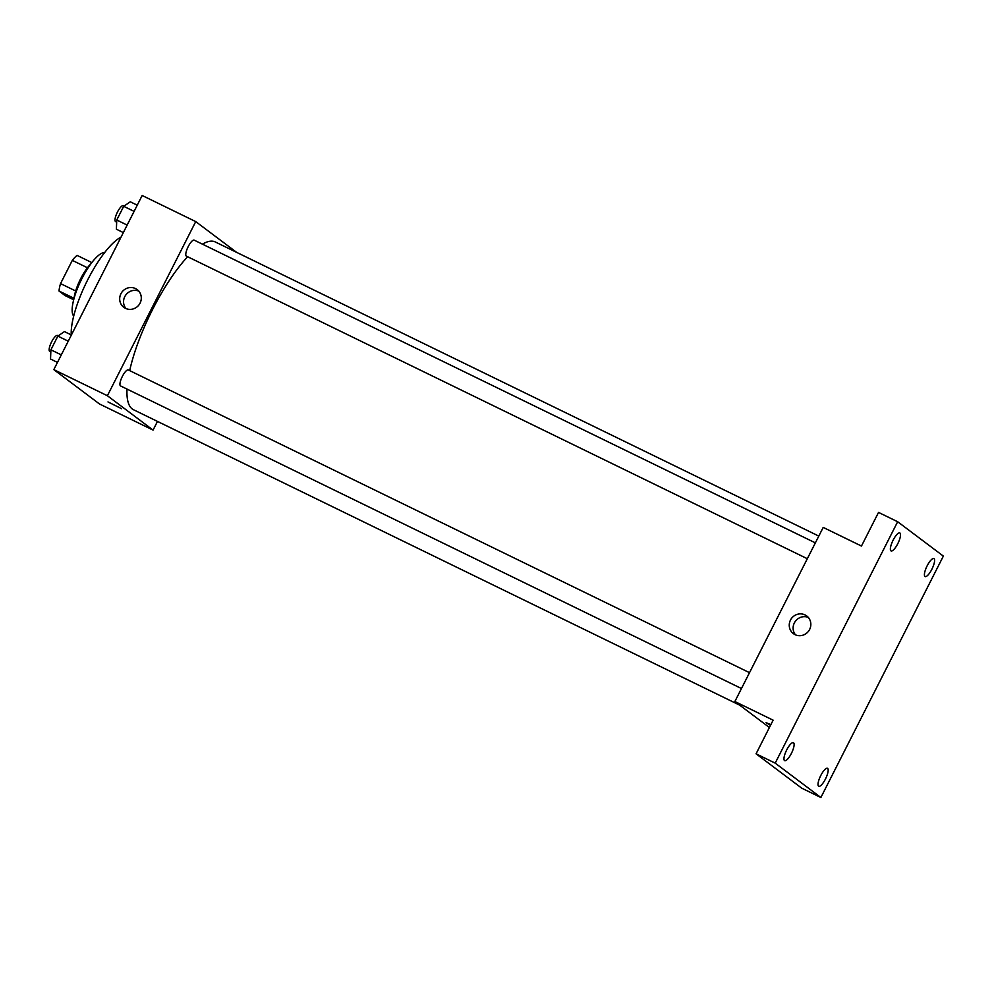 <?xml version="1.0" encoding="UTF-8"?>
<svg xmlns="http://www.w3.org/2000/svg" width="993" height="993" viewBox="0 0 993 993"><rect width="100%" height="100%" fill="white"/><g stroke="black" fill="none" stroke-linecap="round" stroke-linejoin="round"><path stroke-width="1.49" d="M75.667 290.974L60.536 283.601L72.315 260.377A23.869 6.864 116 0 1 77.082 255.4L91.828 262.586M73.693 299.787L65.116 295.604L59.021 291.023A23.869 6.864 116 0 1 60.536 283.601M90.922 263.79A24.44 7.025 -64 0 0 74.078 298.334L59.021 291.023M87.434 267.75L72.315 260.377M73.705 316.059A35.549 10.215 -64 0 1 81.041 280.349A35.549 10.215 -64 0 1 104.65 252.57M71.248 334.914A59.99 17.241 -64 0 1 87.831 279.592A59.99 17.241 -64 0 1 121.009 237.203M157.477 421.417L153.071 430.093L99.511 403.99L53.821 369.619L142.16 195.497L195.733 221.6L236.607 252.346M127.005 389.07A93.317 26.823 116 0 0 132.243 408.955A93.317 26.823 116 0 0 133.521 409.737L739.686 705.154M818.803 536.083L215.282 241.957A93.317 26.823 116 0 0 202.411 244.154M187.627 256.728A93.317 26.823 116 0 0 129.686 370.6M153.071 430.093L107.393 395.723L195.733 221.6M815.365 542.873L194.194 240.145A8.887 2.557 116 0 0 188.111 246.798A8.887 2.557 116 0 0 186.287 256.057A8.887 2.557 116 0 0 186.411 256.132L807.321 558.724M741.461 688.534L120.55 385.929A8.887 2.557 -64 0 1 122.151 376.819A8.887 2.557 -64 0 1 128.345 369.955A8.887 2.557 -64 0 1 128.469 370.029M107.393 395.723L53.821 369.619M125.478 308.339A11.146 10.662 127 0 1 122.002 292.004A11.146 10.662 127 0 1 139.616 303.97A11.146 10.662 127 0 1 125.478 308.339M121.63 408.719L107.989 401.929L121.63 408.719M125.925 308.538A11.146 10.662 127 0 1 138.97 291.185M769.414 727.509L734.87 701.53L823.209 527.407L861.465 546.051L878.532 512.413L897.66 521.735L943.35 556.105L820.876 797.503L801.748 788.181L756.07 753.811L773.125 720.173L734.87 701.53M820.876 797.503L775.198 763.133L756.07 753.811M775.198 763.133L897.66 521.735M795.045 634.651A11.146 10.662 127 0 1 791.57 618.316A11.146 10.662 127 0 1 809.171 630.294A11.146 10.662 127 0 1 795.045 634.651M770.506 725.337L766.075 722.656L770.866 724.642M795.492 634.85A11.146 10.662 127 0 1 808.538 617.497M897.784 543.692A10.004 2.88 -64 0 1 891.069 550.929A10.004 2.88 -64 0 1 893.117 540.18A10.004 2.88 -64 0 1 899.832 532.956A10.004 2.88 -64 0 1 897.784 543.692M791.371 753.439A10.004 2.88 -64 0 1 784.656 760.675A10.004 2.88 -64 0 1 786.704 749.926A10.004 2.88 -64 0 1 793.419 742.69A10.004 2.88 -64 0 1 791.371 753.439M825.431 779.058A10.004 2.88 -64 0 1 818.716 786.282A10.004 2.88 -64 0 1 820.764 775.545A10.004 2.88 -64 0 1 827.479 768.309A10.004 2.88 -64 0 1 825.431 779.058M931.844 569.312A10.004 2.88 -64 0 1 925.128 576.548A10.004 2.88 -64 0 1 927.164 565.799A10.004 2.88 -64 0 1 933.879 558.575A10.004 2.88 -64 0 1 931.844 569.312M57.482 362.408L50.531 359.019L50.904 349.821L57.855 336.106L64.446 331.6L71.397 334.989M61.305 354.886L50.904 349.821M68.256 341.182L57.855 336.106M58.289 335.808L57.557 335.46A8.887 2.557 116 0 0 51.475 342.101A8.887 2.557 116 0 0 49.65 351.361A8.887 2.557 116 0 0 49.774 351.435L50.817 351.944M123.343 232.598L116.392 229.209L116.752 220.012L123.703 206.308L130.294 201.802L137.245 205.179M127.154 225.088L116.752 220.012M134.105 211.372L123.703 206.308M124.15 206.01L123.417 205.65A8.887 2.557 116 0 0 117.335 212.303A8.887 2.557 116 0 0 115.498 221.551A8.887 2.557 116 0 0 115.622 221.625L116.665 222.134M128.345 369.955L749.504 672.671"/></g></svg>
